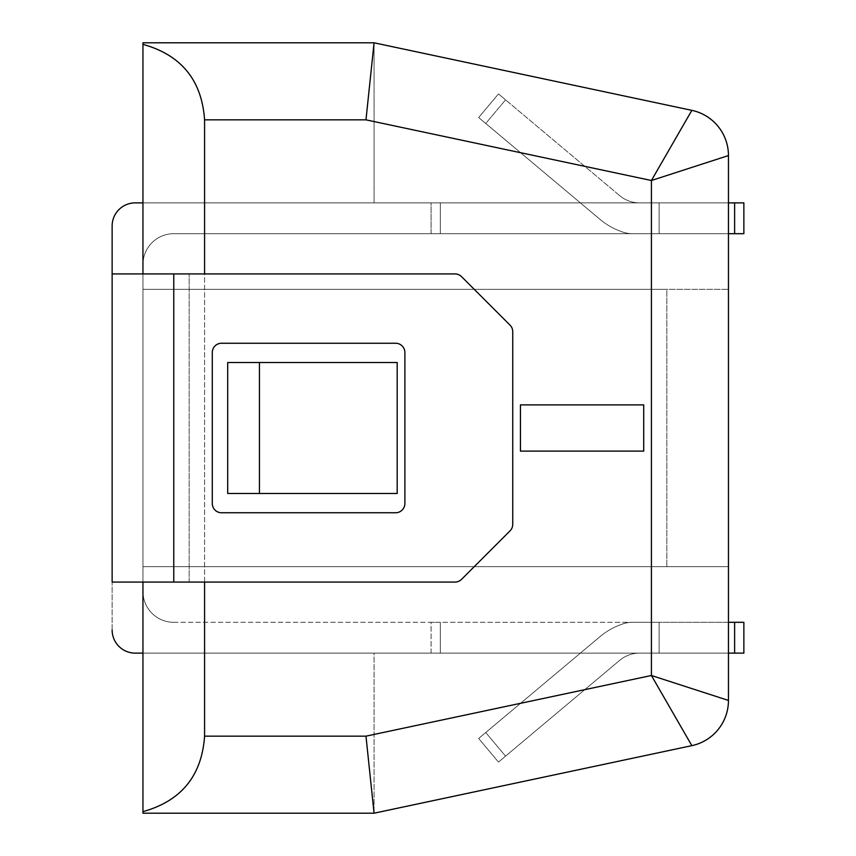 <?xml version="1.0" encoding="UTF-8"?>
<svg xmlns="http://www.w3.org/2000/svg" width="856" height="856" viewBox="0 0 856 856"><rect width="100%" height="100%" fill="white"/><g stroke="black" fill="none" stroke-linecap="round" stroke-linejoin="round"><path stroke-width="0.64" stroke-dasharray="4.28 3.21" d="M520.448 404.888L520.448 451.112L643.712 451.112L643.712 404.888L520.448 404.888L520.448 451.112L643.712 451.112L643.712 404.888L520.448 404.888L643.712 404.888L643.712 451.112L520.448 451.112L520.448 404.888M259.432 493.484L227.696 493.484L227.696 362.516L259.432 362.516L259.432 493.484L397.184 493.484L397.184 362.516L227.696 362.516L227.696 493.484L397.184 493.484L397.184 362.516L259.432 362.516M397.184 493.484L227.696 493.484L227.696 362.516L397.184 362.516L397.184 493.484M683.013 125.661L691.841 110.349L374.072 42.8L374.072 202.872L728.456 202.872L728.456 566.672L728.456 155.557L651.416 180.509L683.013 125.661M728.456 202.872L728.456 155.557A46.224 46.224 0 0 0 691.841 110.349L374.072 42.8L374.072 202.872L728.456 202.872L142.952 202.872L142.952 289.328L728.456 289.328L142.952 289.328L142.952 566.672L142.952 202.872L728.456 202.872L142.952 202.872L142.952 264.504A30.816 30.816 0 0 1 173.768 233.688A30.816 30.816 0 0 0 142.952 264.504L142.952 591.496A30.816 30.816 0 0 0 173.768 622.312L440.326 622.312L440.326 653.128L431.082 653.128L431.082 622.312L440.326 622.312L440.326 653.128L743.864 653.128L734.619 653.128L734.619 622.312L743.864 622.312L734.619 622.312L743.864 622.312L743.864 653.128L734.619 653.128L734.619 622.312L734.619 653.128L639.518 653.128A30.816 30.816 0 0 0 619.712 660.34L498.47 762.075L505.554 756.137L498.47 762.075L478.665 738.471L498.47 762.075L505.554 756.137L485.737 732.522L478.665 738.471L599.906 636.736A70.353 70.353 0 0 1 622.815 623.906A70.353 70.353 0 0 0 599.906 636.736A70.353 70.353 0 0 1 622.815 623.906A30.816 30.816 0 0 1 632.584 622.312L728.456 622.312M728.456 566.672L728.456 700.443L728.456 566.672L666.824 566.672L666.824 289.328L142.952 289.328L666.824 289.328L666.824 566.672L142.952 566.672L728.456 566.672L142.952 566.672L142.952 653.128L142.952 566.672L728.456 566.672M728.456 155.557A46.224 46.224 0 0 0 691.841 110.349A46.224 46.224 0 0 1 728.456 155.557L728.456 700.443L651.416 675.491L651.416 180.509L365.972 119.84L204.584 119.84L204.584 736.16C201.791 775.814 181.247 800.981 142.952 811.649L142.952 44.352C181.247 55.019 201.791 80.186 204.584 119.84M728.456 700.443A46.224 46.224 0 0 1 691.841 745.651L651.416 675.491L365.972 736.16L374.072 813.2L691.841 745.651A46.224 46.224 0 0 0 728.456 700.443A46.224 46.224 0 0 1 691.841 745.651L374.072 813.2L142.952 813.2L142.952 811.649M728.456 653.128L374.072 653.128L374.072 813.2L374.072 653.128L728.456 653.128L142.952 653.128L142.952 582.08L112.136 582.08L454.985 582.08A9.245 9.245 0 0 0 461.523 579.373L510.037 530.859A9.245 9.245 0 0 0 512.744 524.321A9.245 9.245 0 0 1 510.037 530.859L461.523 579.373A9.245 9.245 0 0 1 454.985 582.08A9.245 9.245 0 0 0 461.523 579.373L510.037 530.859A9.245 9.245 0 0 0 512.744 524.321L512.744 331.679A9.245 9.245 0 0 0 510.037 325.141L461.523 276.627A9.245 9.245 0 0 0 454.985 273.92L142.952 273.92L142.952 582.08L454.985 582.08L112.136 582.08L112.136 225.984L112.136 630.016A23.112 23.112 0 0 0 135.248 653.128L431.082 653.128L431.082 622.312L173.768 622.312A30.816 30.816 0 0 1 142.952 591.496A30.816 30.816 0 0 0 173.768 622.312A30.816 30.816 0 0 1 142.952 591.496L142.952 653.128L728.456 653.128L142.952 653.128L142.952 264.504A30.816 30.816 0 0 1 173.768 233.688L728.456 233.688M142.952 44.352L142.952 42.8L374.072 42.8L365.972 119.84M204.584 582.08L204.584 273.92M404.888 503.499A9.245 9.245 0 0 1 395.643 512.744A9.245 9.245 0 0 0 404.888 503.499L404.888 352.501L404.888 503.499A9.245 9.245 0 0 1 395.643 512.744L221.533 512.744A9.245 9.245 0 0 1 212.288 503.499A9.245 9.245 0 0 0 221.533 512.744L395.643 512.744L221.533 512.744A9.245 9.245 0 0 1 212.288 503.499L212.288 352.501A9.245 9.245 0 0 1 221.533 343.256A9.245 9.245 0 0 0 212.288 352.501L212.288 503.499L212.288 352.501A9.245 9.245 0 0 1 221.533 343.256L395.643 343.256A9.245 9.245 0 0 1 404.888 352.501A9.245 9.245 0 0 0 395.643 343.256L221.533 343.256L395.643 343.256A9.245 9.245 0 0 1 404.888 352.501L404.888 503.499M734.619 622.312L632.584 622.312A30.816 30.816 0 0 0 622.815 623.906A70.353 70.353 0 0 0 599.906 636.736L485.737 732.522L599.906 636.736L485.737 732.522L505.554 756.137L485.737 732.522L478.665 738.471L485.737 732.522L505.554 756.137L619.712 660.34A30.816 30.816 0 0 1 639.518 653.128A30.816 30.816 0 0 0 619.712 660.34A30.816 30.816 0 0 1 639.518 653.128L659.12 653.128L659.12 622.312L659.12 653.128L440.326 653.128L440.326 622.312L659.12 622.312L659.12 653.128L659.12 622.312L632.584 622.312A30.816 30.816 0 0 0 622.815 623.906A30.816 30.816 0 0 1 632.584 622.312L440.326 622.312L440.326 653.128L135.248 653.128A23.112 23.112 0 0 1 112.136 630.016A23.112 23.112 0 0 0 135.248 653.128L142.952 653.128L142.952 264.504A30.816 30.816 0 0 1 173.768 233.688L431.082 233.688L431.082 202.872L440.326 202.872L440.326 233.688L431.082 233.688L431.082 202.872L440.326 202.872L440.326 233.688L743.864 233.688L734.619 233.688L734.619 202.872L743.864 202.872L734.619 202.872L743.864 202.872L743.864 233.688L734.619 233.688L734.619 202.872L734.619 233.688L173.768 233.688L659.12 233.688L659.12 202.872L639.518 202.872L734.619 202.872L135.248 202.872A23.112 23.112 0 0 0 112.136 225.984A23.112 23.112 0 0 1 135.248 202.872A23.112 23.112 0 0 0 112.136 225.984L112.136 273.92L142.952 273.92L142.952 202.872M734.619 202.872L639.518 202.872A30.816 30.816 0 0 1 619.712 195.66A30.816 30.816 0 0 0 639.518 202.872L440.326 202.872L440.326 233.688L440.326 202.872L659.12 202.872L659.12 233.688L632.584 233.688A30.816 30.816 0 0 1 622.815 232.094A70.353 70.353 0 0 1 599.906 219.264A70.353 70.353 0 0 0 622.815 232.094A30.816 30.816 0 0 0 632.584 233.688A30.816 30.816 0 0 1 622.815 232.094A70.353 70.353 0 0 1 599.906 219.264A70.353 70.353 0 0 0 622.815 232.094A30.816 30.816 0 0 0 632.584 233.688L734.619 233.688M485.737 123.478L599.906 219.264L478.665 117.529L599.906 219.264L478.665 117.529L498.47 93.925L478.665 117.529L485.737 123.478L505.554 99.863L498.47 93.925L505.554 99.863L498.47 93.925L478.665 117.529L498.47 93.925L505.554 99.863L485.737 123.478M619.712 195.66L505.554 99.863L619.712 195.66A30.816 30.816 0 0 0 639.518 202.872A30.816 30.816 0 0 1 619.712 195.66M142.952 273.92L454.985 273.92A9.245 9.245 0 0 1 461.523 276.627L510.037 325.141A9.245 9.245 0 0 1 512.744 331.679L512.744 524.321L512.744 331.679A9.245 9.245 0 0 0 510.037 325.141L461.523 276.627A9.245 9.245 0 0 0 454.985 273.92L142.952 273.92L142.952 582.08M478.665 738.471L498.47 762.075L478.665 738.471M112.136 273.92L112.136 630.016M659.12 202.872L659.12 233.688L659.12 202.872M142.952 653.128L734.619 653.128M204.584 736.16L365.972 736.16M189.176 582.08L189.176 273.92L189.176 582.08M173.768 273.92L173.768 582.08"/><path stroke-width="1.28" d="M520.448 451.112L520.448 404.888L643.712 404.888L643.712 451.112L520.448 451.112M227.696 493.484L259.432 493.484L259.432 362.516L227.696 362.516L227.696 493.484M259.432 493.484L397.184 493.484L397.184 362.516L259.432 362.516M204.584 273.92L204.584 119.84L365.972 119.84L651.416 180.509L691.841 110.349L374.072 42.8L691.841 110.349A46.224 46.224 0 0 1 728.456 155.557L728.456 700.443A46.224 46.224 0 0 1 691.841 745.651L374.072 813.2L365.972 736.16L204.584 736.16L204.584 582.08M728.456 155.557A46.224 46.224 0 0 0 691.841 110.349A46.224 46.224 0 0 1 728.456 155.557L651.416 180.509L651.416 675.491L691.841 745.651A46.224 46.224 0 0 0 728.456 700.443L651.416 675.491L365.972 736.16M365.972 119.84L374.072 42.8L142.952 42.8L142.952 273.92M142.952 582.08L142.952 813.2L374.072 813.2L691.841 745.651M204.584 119.84C201.791 80.186 181.247 55.019 142.952 44.352M142.952 811.649C181.247 800.981 201.791 775.814 204.584 736.16M395.643 512.744A9.245 9.245 0 0 0 404.888 503.499L404.888 352.501A9.245 9.245 0 0 0 395.643 343.256L221.533 343.256A9.245 9.245 0 0 0 212.288 352.501L212.288 503.499A9.245 9.245 0 0 0 221.533 512.744L395.643 512.744M461.523 579.373A9.245 9.245 0 0 1 454.985 582.08L112.136 582.08L112.136 273.92L454.985 273.92A9.245 9.245 0 0 1 461.523 276.627L510.037 325.141A9.245 9.245 0 0 1 512.744 331.679L512.744 524.321A9.245 9.245 0 0 1 510.037 530.859L461.523 579.373M734.619 653.128L743.864 653.128L743.864 622.312L734.619 622.312L734.619 653.128L728.456 653.128M728.456 622.312L734.619 622.312M743.864 622.312L743.864 653.128L743.864 622.312M734.619 233.688L743.864 233.688L743.864 202.872L734.619 202.872L734.619 233.688L728.456 233.688M728.456 202.872L734.619 202.872M142.952 202.872L135.248 202.872A23.112 23.112 0 0 0 112.136 225.984L112.136 273.92M743.864 202.872L743.864 233.688L743.864 202.872M142.952 653.128L135.248 653.128A23.112 23.112 0 0 1 112.136 630.016M173.768 273.92L173.768 582.08"/></g></svg>
